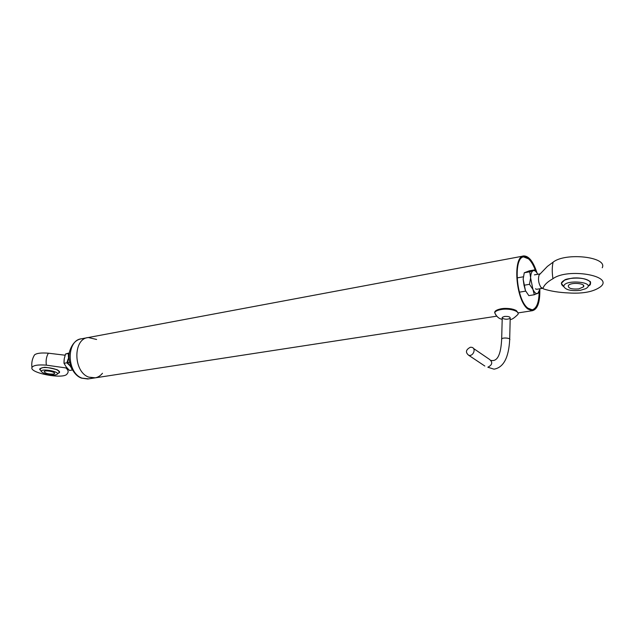 <?xml version="1.0" encoding="UTF-8"?>
<svg xmlns="http://www.w3.org/2000/svg" width="635" height="635" viewBox="0 0 635 635"><rect width="100%" height="100%" fill="white"/><g stroke="black" fill="none" stroke-linecap="round" stroke-linejoin="round"><path stroke-width="0.95" d="M55.332 374.928C48.562 375.166 43.886 374.031 41.315 371.515C40.457 367.792 61.944 371.983 56.761 374.515L55.332 374.928M53.253 374.102C48.093 374.174 45.077 373.324 44.204 371.562C45.101 369.832 55.936 371.943 54.523 373.563L53.253 374.102M70.866 367.141L72.39 370.007L69.509 370.475L66.246 366.974L64.008 363.291L64.246 358.735L65.524 354.02L68.509 353.116M65.524 354.02L68.397 353.512L68.405 356.941M64.008 363.291L66.881 362.799L68.032 359.235M69.532 365.387L66.881 362.799M69.572 362.339L67.691 362.656L71.295 367.665M69.271 353.425L67.691 362.656M580.319 290.33C571.468 291.211 565.991 290.02 563.896 286.75C562.594 278.741 597.987 281.908 585.668 288.703L580.319 290.33M578.771 288.909C571.492 289.425 568.023 288.314 568.349 285.559C570.674 281.876 586.534 283.305 583.422 286.917L578.771 288.909M470.392 347.242L471.829 347.329C476.504 348.409 473.234 356.727 468.701 355.275C465.233 352.361 465.796 349.679 470.392 347.242M523.637 256.929L528.542 258.85C531.249 261.342 533.598 265.359 535.583 270.907M539.147 292.711C538.821 302.728 536.551 308.419 532.328 309.785M102.473 373.261C100.274 375.991 97.607 377.563 94.472 377.96L88.757 377.126C73.136 371.896 72.835 338.63 88.281 337.526C72.835 338.63 73.136 371.896 88.757 377.126L95.306 377.833M539.845 290.306C539.94 302.649 537.432 309.451 532.328 310.713L527.955 309.062C515.66 300.569 512.366 255.611 523.938 255.937C528.995 256.08 533.344 261.731 536.988 272.891M536.25 271.796C532.749 261.882 528.701 256.905 524.097 256.85C512.913 256.54 516.096 299.966 527.971 308.197L532.209 309.801C536.861 308.745 539.29 302.728 539.496 291.735M536.758 289.282L535.4 288.838M537.781 274.28C536.273 271.407 534.757 270.2 533.233 270.661C531.63 271.431 530.757 273.836 530.614 277.876L532.916 289.377C534.519 292.687 536.146 294.061 537.789 293.497L540.147 288.719M537.115 273.106L534.733 269.875L529.741 271.796L530.614 277.876L529.511 284.313L532.916 289.377L534.321 294.743L539.258 292.592L539.877 290.155M529.741 271.796L524.264 272.772L523.153 279.17L524.01 285.25L529.511 284.313M534.733 269.875L529.296 270.843L524.264 272.772M534.321 294.743L528.836 295.632L525.447 290.624L524.01 285.25M523.153 279.17L525.447 290.624M473.496 348.464L489.506 359.386C492.927 362.275 492.371 364.887 487.847 367.22L493.982 369.173C503.468 367.586 508.698 357.799 509.683 339.804C511.27 338.13 502.856 337.217 501.674 338.931L502.245 317.357L504.468 316.452C508.389 316.23 510.302 316.817 510.199 318.222C507.944 319.508 505.373 319.548 502.499 318.357M523.351 256.048L88.281 337.526L96.599 339.463M46.355 365.149L65.865 367.927C68.27 370.014 68.763 371.888 67.342 373.555L66.858 374.261C62.516 379.365 29.297 372.975 31.972 367.474C33.234 365.3 38.029 364.53 46.355 365.149C45.696 360.609 46.371 356.624 48.387 353.195C41.267 352.631 36.647 353.195 34.528 354.894L33.972 355.854M63.984 362.474L64.167 359.275M65.119 355.219L48.387 353.195M40.386 370.054C38.806 369.118 39.862 368.284 43.561 367.546C44.188 366.895 48.419 367.546 56.261 369.506C57.674 369.395 60.746 373.055 58.952 372.801M58.976 372.769C58.991 371.943 61.468 372.189 56.261 369.506L57.118 369.88C58.595 370.284 59.214 371.245 58.976 372.769L57.094 374.309M40.37 370.03L40.1 368.625M552.934 278.733C567.42 267.716 614.402 275.693 600.591 286.71C593.749 291.743 583.176 293.822 568.881 292.965C558.935 292.529 550.434 291.163 543.369 288.869L542.973 288.393C544.116 285.004 547.441 281.789 552.934 278.733C551.966 272.248 552.021 266.724 553.109 262.16L547.402 266.398L543.219 270.732M602.234 267.772C607.997 256.945 565.61 252.095 553.109 262.16M536.599 289.314L542.758 288.29M534.384 274.876L540.202 273.86L539.067 275.034C537.94 279.321 538.575 283.448 540.964 287.393L541.393 287.838M563.848 286.695C560.475 284.385 560.721 282.202 564.578 280.146C569.539 278.567 572.937 277.844 574.778 277.971C576.445 277.828 584.343 277.749 589.566 281.226C591.05 281.503 590.796 283.043 588.796 285.829M590.137 281.892C591.05 282.115 590.614 283.416 588.828 285.798L590.55 283.329M563.824 286.671L561.34 283.329L561.721 282.345M491.061 360.394C497.395 361.799 500.936 354.64 501.674 338.931L501.658 339.638M468.701 355.275L484.83 366.038M510.175 319.445C511.596 319.691 513.913 318.262 517.144 315.143C521.74 311.896 510.548 307.856 501.309 309.507C497.53 310.158 495.332 311.221 494.705 312.698L495.911 315.127M517.35 312.007C515.945 308.523 504.619 307.88 501.634 308.753M87.487 337.669L81.653 338.765C66.191 339.884 66.461 372.975 82.098 378.158L88.654 378.857M41.315 371.515L39.91 369.054L42.172 367.721C46.53 367.213 51.229 367.808 56.261 369.506M563.896 286.742L561.34 283.321L564.523 280.17C564.959 278.606 583.097 275.923 589.566 281.218C591.002 283.416 590.756 284.94 588.828 285.798M583.422 286.917L583.43 285.337M509.699 339.106L510.199 318.222M81.018 338.876C76.01 339.812 72.295 343.718 69.866 350.591C66.889 359.767 72.096 374.96 81.534 378.142L87.813 378.984L496.776 316.174M518.033 312.912L532.328 310.713M518.049 313.071L516.263 310.547C512.564 308.626 507.651 308.015 501.507 308.705C496.808 309.658 494.538 310.991 494.705 312.698C496.578 316.698 499.078 318.881 502.198 319.246M34.528 354.894C32.179 358.783 31.329 362.974 31.972 367.474M540.964 287.393L542.973 288.393M539.067 275.034L547.402 266.398M523.351 276.804L517.033 277.908M525.693 291.124L519.382 292.171"/></g></svg>
